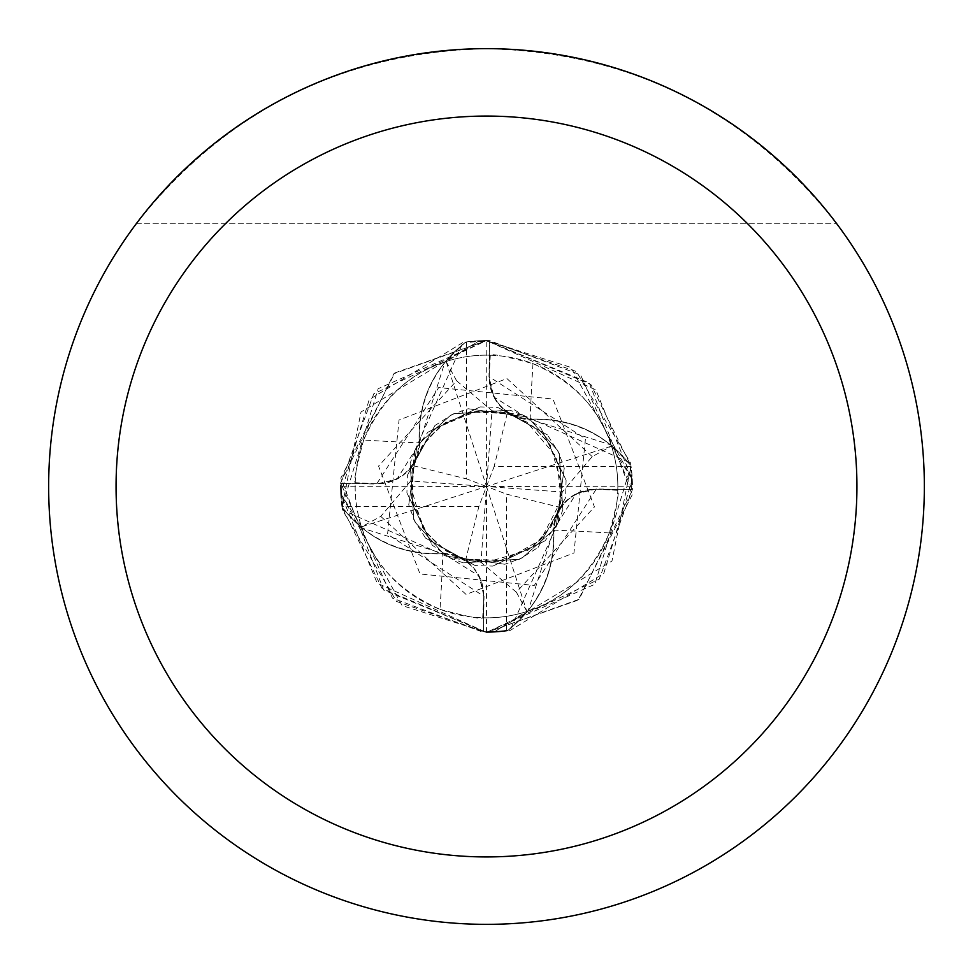 <?xml version="1.0" encoding="UTF-8"?>
<svg xmlns="http://www.w3.org/2000/svg" width="973" height="973" viewBox="0 0 973 973"><rect width="100%" height="100%" fill="white"/><g stroke="black" fill="none" stroke-linecap="round" stroke-linejoin="round"><path stroke-width="0.73" stroke-dasharray="4.87 3.65" d="M486.5 48.65A437.85 437.85 0 0 1 924.35 486.5A437.85 437.85 0 0 1 486.5 924.35A437.85 437.85 0 0 1 48.65 486.5A437.85 437.85 0 0 1 486.5 48.65C630.626 52.287 747.386 110.667 836.78 223.79C747.386 110.667 630.626 52.287 486.5 48.65C342.374 52.287 225.614 110.667 136.22 223.79L836.78 223.79L136.22 223.79C225.614 110.667 342.374 52.287 486.5 48.65M445.598 361.688C409.11 373.097 381.793 399.21 363.647 440.015A2470.848 633.8 -156.3 0 0 419.691 442.861A116.115 116.115 0 0 1 445.598 361.688A131.343 131.343 0 0 1 617.843 486.5A131.343 131.343 0 0 1 483.678 617.819A131.343 131.343 0 0 1 483.24 617.806L483.776 596.291A41.961 41.961 0 0 0 479.093 575.967L443.506 553.771L361.883 528.011L342.946 508.405A145.208 145.208 0 0 1 341.316 483.459L376.636 483.812C402.165 481.684 416.42 467.904 419.399 442.496C416.408 467.904 402.153 481.684 376.636 483.812L340.599 483.447L373.79 393.797L486.5 340.562A145.938 145.938 0 0 1 489.553 340.599L580.553 374.909L632.401 490.088L579.13 599.283L486.5 632.45L402.104 605.571L340.732 493.7L340.55 486.232L486.5 486.5L466.626 478.911L466.626 341.912L463.014 342.447L369.217 399.611L340.708 493.518L377.171 583.18L486.512 632.438L594.844 584.274L630.966 465.799A145.938 145.938 0 0 1 632.401 489.553L599.21 579.203L486.5 632.438L486.5 486.5L410.728 480.966L415.179 449.915L410.156 463.16L413.744 519.533L425.542 538.069L475.238 565.593L492.873 566.091L545.123 540.781L556.349 525.189L564.255 468.135L557.955 450.876L529.592 419.071L611.117 444.989L630.054 464.595A145.208 145.208 0 0 1 631.684 489.541L596.364 489.188C570.835 491.316 556.58 505.096 553.601 530.504C556.592 505.096 570.847 491.316 596.364 489.188L632.401 489.553M363.647 440.015C356.264 467.612 353.454 481.842 355.206 482.705L376.709 483.776A41.961 41.961 0 0 0 397.033 479.093L419.229 443.506L444.989 361.883L464.595 342.946A145.208 145.208 0 0 1 489.541 341.316L489.188 376.636C491.316 402.165 505.096 416.42 530.504 419.399C505.096 416.408 491.316 402.153 489.188 376.636L489.553 340.599M529.154 420.263L529.823 419.217C570.847 417.563 604.294 432.73 630.139 464.717C604.355 432.754 570.908 417.587 529.823 419.217L529.154 420.263M552.737 529.154L553.783 529.823C555.437 570.847 540.27 604.294 508.283 630.139C540.246 604.355 555.413 570.908 553.783 529.823L552.737 529.154M508.405 630.054A145.208 145.208 0 0 1 483.459 631.684L483.812 596.364C481.684 570.835 467.904 556.58 442.496 553.601C467.904 556.592 481.684 570.847 483.812 596.364L483.447 632.401L392.447 598.091L340.599 482.912L393.87 373.717L486.768 340.55L486.5 486.5L494.089 466.626L631.088 466.626A145.95 145.95 0 0 1 632.45 486.768L486.5 486.5L492.034 410.728L523.085 415.179L509.84 410.156L453.467 413.744L434.931 425.542L407.407 475.238L406.909 492.873L432.219 545.123L447.811 556.349L504.865 564.255L522.124 557.955L553.929 529.592L528.011 611.117L508.405 630.054M527.402 611.312C563.89 599.903 591.207 573.79 609.353 532.985C616.736 505.388 619.546 491.158 617.794 490.295L596.291 489.224A41.961 41.961 0 0 0 553.309 530.139A116.115 116.115 0 0 1 527.402 611.312A131.343 131.343 0 0 1 355.157 486.5A131.343 131.343 0 0 1 489.322 355.181A131.343 131.343 0 0 1 489.76 355.194L489.224 376.709A41.961 41.961 0 0 0 493.907 397.033L529.494 419.229M466.626 341.912A145.95 145.95 0 0 1 486.5 340.55L570.896 367.429L632.268 479.3L611.287 446.218L592.216 456.605L562.272 492.034L559.633 507.274L506.374 494.089L506.374 631.088L509.986 630.553L603.783 573.389L632.292 479.482L595.829 389.82L486.488 340.562L590.891 384.481L631.003 466.006L611.981 561.032L493.7 632.268L526.782 611.287L486.5 486.5L478.911 506.374L341.912 506.374L342.447 509.986L396.57 601.472L486.451 632.474L578.108 600.11L632.207 494.843L589.322 382.936L486.5 340.562L465.799 342.034L464.583 342.958A145.208 145.208 0 0 1 489.541 341.328L488.981 376.636L493.907 397.033A41.961 41.961 0 0 0 530.139 419.691A116.115 116.115 0 0 1 611.312 445.598A131.343 131.343 0 0 1 617.819 489.322A131.343 131.343 0 0 1 617.806 489.76M611.312 445.598C599.903 409.11 573.79 381.793 532.985 363.647C505.388 356.264 491.158 353.454 490.295 355.206L489.76 355.194M530.139 419.691A2470.848 633.8 -66.3 0 1 532.985 363.647M493.7 632.268L486.5 632.45L382.109 588.519L341.997 506.994L361.019 411.968L479.3 340.732L446.218 361.713L456.605 380.784L378.558 466.079L420.02 573.961L534.299 585.442L596.376 488.981L631.684 489.541A145.208 145.208 0 0 0 630.042 464.583L630.966 465.799M361.688 527.402C373.097 563.89 399.21 591.207 440.015 609.353A2470.848 633.8 113.7 0 0 442.861 553.309A116.115 116.115 0 0 1 361.688 527.402A131.343 131.343 0 0 1 355.181 483.678A131.343 131.343 0 0 1 355.194 483.24M440.015 609.353C467.612 616.736 481.842 619.546 482.705 617.794L483.24 617.806M553.309 530.139A2470.848 633.8 23.7 0 1 609.353 532.985M592.216 456.605L506.921 378.558L399.039 420.02L387.558 534.299L484.019 596.376L483.459 631.684A145.208 145.208 0 0 0 508.417 630.042L507.201 630.966A145.938 145.938 0 0 1 486.232 632.45M596.364 488.981L575.967 493.907L553.771 529.494M442.861 553.309A41.961 41.961 0 0 1 479.093 575.967L484.019 596.364M526.782 611.287L516.395 592.216L594.442 506.921L552.98 399.039L438.701 387.558L376.624 484.019L341.316 483.459A145.208 145.208 0 0 0 342.958 508.417L342.034 507.201A145.938 145.938 0 0 1 340.599 483.447M419.691 442.861A41.961 41.961 0 0 1 397.033 479.093L376.636 484.019M557.967 450.864L529.592 419.059M522.136 557.967L553.941 529.592M559.633 507.274L557.821 523.085L562.844 509.84L559.256 453.467L547.458 434.931L497.762 407.407L480.127 406.909L427.877 432.219L416.651 447.811L408.745 504.865L415.045 522.124L443.506 553.771M443.846 552.737L443.177 553.783C402.153 555.437 368.706 540.27 342.861 508.283C368.645 540.246 402.092 555.413 443.177 553.783L443.846 552.737M415.033 522.136L443.408 553.941M420.263 443.846L419.217 443.177C417.563 402.153 432.73 368.706 464.717 342.861C432.754 368.645 417.587 402.092 419.217 443.177L420.263 443.846M419.229 443.506L450.876 415.045L468.135 408.745L525.189 416.651L540.781 427.877L566.091 480.127L565.593 497.762L538.069 547.458L519.533 559.256L463.16 562.844L449.915 557.821L342.447 509.986M450.864 415.033L419.059 443.408M341.912 506.374A145.95 145.95 0 0 1 340.55 486.232M479.3 340.732L486.5 340.55A145.95 145.95 0 0 1 486.768 340.55M506.374 631.088A145.95 145.95 0 0 1 486.5 632.45L507.201 630.966M632.268 479.3L632.45 486.768M631.088 466.626L630.553 463.014L576.43 371.528L486.549 340.526L394.892 372.89L340.793 478.157L383.678 590.064L486.5 632.438A145.938 145.938 0 0 1 483.447 632.401M340.732 493.7L361.713 526.782L380.784 516.395L410.728 480.966M415.179 449.915L463.014 342.447M410.144 463.16L413.744 519.521M425.542 538.081L475.238 565.617M492.873 566.091L545.123 540.781M556.349 525.189L564.255 468.147M456.605 380.784L492.034 410.728M523.085 415.179L630.553 463.014M509.84 410.144L453.479 413.744M434.919 425.542L407.383 475.238M406.909 492.873L432.219 545.123M447.811 556.349L504.853 564.255M557.821 523.085L509.986 630.553M562.856 509.84L559.256 453.479M547.458 434.919L497.762 407.383M480.127 406.909L427.877 432.219M416.651 447.811L408.745 504.853M465.799 342.034A145.938 145.938 0 0 1 486.5 340.562L378.156 388.726L342.034 507.201M516.395 592.216L480.966 562.272L449.915 557.821M525.189 416.651L468.147 408.745M566.091 480.127L540.781 427.877M538.081 547.458L565.617 497.762M463.16 562.856L519.521 559.256M413.367 465.726L466.626 478.911M507.274 413.367L494.089 466.626M611.287 446.218L486.5 486.5L506.374 494.089M446.218 361.713L486.5 486.5L562.272 492.034M361.713 526.782L486.5 486.5L480.966 562.272M478.911 506.374L465.726 559.633M489.224 376.709A2459.379 630.857 -66.3 0 1 490.295 355.206M596.291 489.224A2459.379 630.857 23.7 0 1 617.794 490.295M483.776 596.291A2459.379 630.857 113.7 0 1 482.705 617.794M376.709 483.776A2459.379 630.857 -156.3 0 1 355.206 482.705M380.784 516.395L466.079 594.442L573.961 552.98L585.442 438.701L488.981 376.624M515.106 416.103L534.834 427.925L550.353 445.172L562.43 487.181L560.448 504.05L551.168 526.539L533.107 546.461L497.325 561.786L462.759 558.648L439.991 546.644L424.252 530.188L412.066 501.472L413.549 464.924M556.897 515.106L545.038 534.882L527.816 550.353L485.843 562.43L468.95 560.448L446.461 551.168L426.539 533.107L411.214 497.325L414.352 462.759L426.356 439.991L442.812 424.252L471.528 412.066L508.076 413.549M457.894 556.897L438.969 545.744L422.781 528.023L410.57 485.819L412.552 468.95L421.832 446.461L439.893 426.539L475.675 411.214L510.241 414.352L533.009 426.356L548.748 442.812L560.934 471.528L559.451 508.076M416.103 457.894L426.928 439.382L445.926 422.173L479.482 410.861L504.549 412.674L526.916 422.075L556.532 457.03L561.239 500.219L540.854 539.711L504.975 560.156L464.924 559.451"/><path stroke-width="1.46" d="M486.5 48.65A437.85 437.85 0 0 1 924.35 486.5A437.85 437.85 0 0 1 486.5 924.35A437.85 437.85 0 0 1 48.65 486.5A437.85 437.85 0 0 1 486.5 48.65M486.5 116.067A370.433 370.433 0 0 1 856.933 486.5A370.433 370.433 0 0 1 486.5 856.933A370.433 370.433 0 0 1 116.067 486.5A370.433 370.433 0 0 1 486.5 116.067"/></g></svg>
